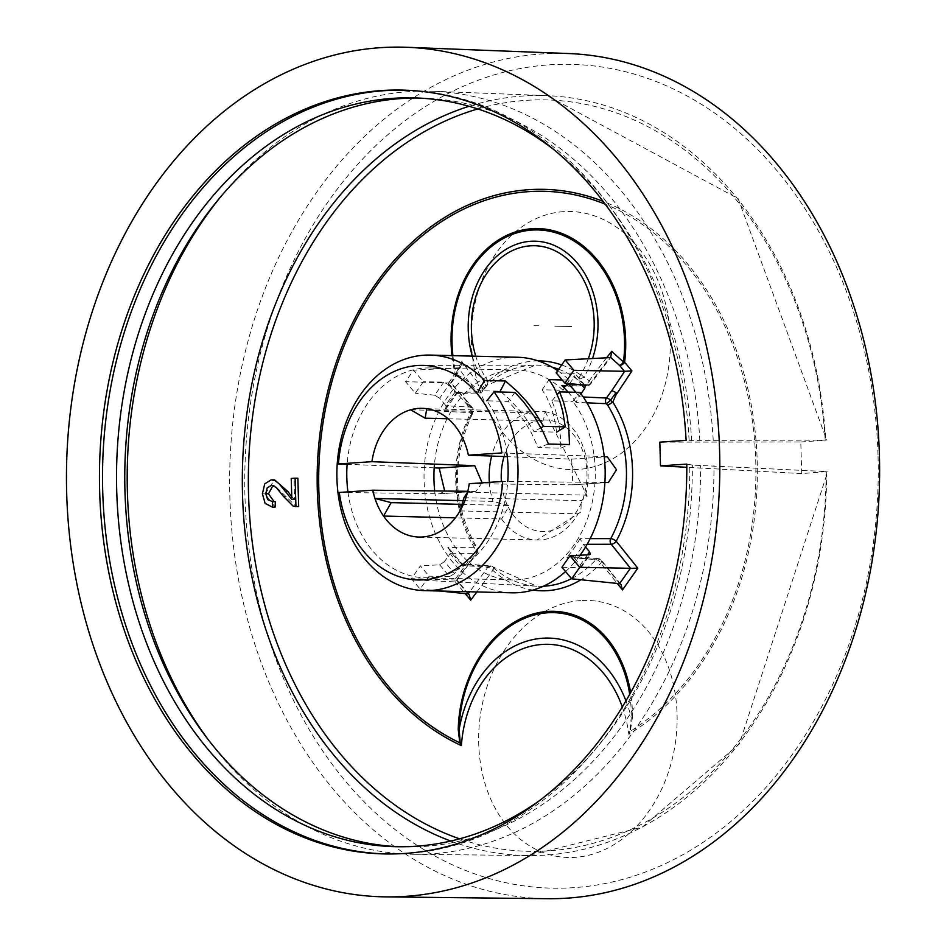 <?xml version="1.0" encoding="UTF-8"?>
<svg xmlns="http://www.w3.org/2000/svg" width="946" height="946" viewBox="0 0 946 946"><rect width="100%" height="100%" fill="white"/><g stroke="black" fill="none" stroke-linecap="round" stroke-linejoin="round"><path stroke-width="0.71" stroke-dasharray="4.73 3.55" d="M274.092 501.676L275.357 501.711M275.085 507.162L265.152 493.895L274.588 479.894M291.829 499.429L294.573 499.5L293.958 478.499L297.848 478.227M291.758 496.756L294.573 499.5M291.214 478.428L293.958 478.499M293.106 506.051L295.862 506.122L274.375 485.333L273.004 485.499M298.688 506.559L295.862 506.122M686.808 464.096L692.354 465.077L826.733 471.581L801.723 473.591L686.82 467.3M450.769 841.041A380.091 292.137 -88.6 0 0 528.116 855.562A380.091 292.137 -88.6 0 0 826.733 471.581L826.154 471.948A375.799 288.837 91.4 0 1 459.602 838.83M801.723 473.591L800.789 442.007L659.811 442.137M800.789 442.007L825.799 440.138L686.11 440.363M477.789 108.944A375.799 288.837 91.4 0 1 825.219 440.363L825.799 440.138A380.091 292.137 -88.6 0 0 547.06 95.652A380.091 292.137 -88.6 0 0 469.086 106.295M713.225 440.316A381.652 293.331 -88.6 0 0 433.162 91.254A381.652 293.331 -88.6 0 0 224.013 192.807A381.652 293.331 -88.6 0 0 221.896 195.349M208.333 739.784A381.652 293.331 -88.6 0 0 210.319 742.433A381.652 293.331 -88.6 0 0 414.147 854.273A381.652 293.331 -88.6 0 0 713.982 465.55M434.202 467.856L347.135 464.285M469.24 483.702L572.85 484.837L571.68 459.129L507.316 456.67M501.865 452.921L604.246 456.622M482.093 482.827L475.921 491.364L467.773 491.293M339.307 492.452L439.961 493.777L444.667 491.021M604.908 482.425L502.704 481.443M583.233 396.989L578.857 396.788L575.972 402.381L586.91 402.842M588.317 358.747A79.878 61.395 91.4 0 1 580.927 374.368L578.006 379.937L585.326 384.904L561.77 385.53M466.851 402.7L467.844 405.456A112.68 86.736 87.6 0 0 471.404 411.569L472.338 409.464A4.292 2.436 -163 0 1 473.118 411.534A4.292 2.436 -163 0 1 473.106 411.545A4.292 4.292 0 0 0 472.314 407.56L466.816 400.808L465.881 400.406L466.851 402.7A376.295 147.529 36.3 0 0 472.338 409.464A4.292 2.14 140.5 0 0 472.314 407.56A4.292 2.14 140.5 0 0 471.345 407.111A380.339 149.113 -143.7 0 1 465.881 400.406A3162.029 1239.698 36.3 0 0 450.592 383.047L450.485 383.047A3163.176 1442.946 138.8 0 0 455.014 376.603A4.292 2.649 25.2 0 0 456.386 375.562A4.292 2.649 25.2 0 0 456.019 373.292A4.292 0.686 -13.6 0 1 455.121 373.658A4.292 1.797 -144.9 0 1 456.019 376.201A4.292 1.797 -144.9 0 1 455.014 376.603A398.644 181.857 -41.2 0 1 459.378 367.592L458.313 367.84A395.712 176.37 33.9 0 0 477.009 391.857L455.286 392.484L481.313 391.916L485.605 386.169L487.403 385.046L488.112 381.214A21.462 8.254 151.4 0 0 485.582 383.863L485.605 386.169A110.422 84.868 91.4 0 1 535.519 365.121A110.422 84.868 91.4 0 1 552.251 367.249M473.106 411.545A4.292 2.436 -163 0 1 471.735 412.74L443.792 411.285L445.862 409.086L445.956 405.751L471.345 407.111A4.292 3.382 93.1 0 1 471.735 412.74L471.214 414.573L472.492 413.639L471.64 411.865M471.214 414.573A110.611 85.01 91.4 0 0 476.181 547.71A4.292 3.394 90.2 0 1 476.122 553.375L450.343 553.268L449.882 549.52L447.836 547.545L476.181 547.71A4.292 1.833 -33 0 1 477.198 548.16A4.292 1.833 -33 0 1 476.252 550.667A3166.321 1444.376 -41.2 0 1 454.186 580.56A3167.468 1241.826 -143.7 0 1 465.196 593.603M476.867 591.936A3166.321 1614.243 141 0 0 492.854 570.367A4.292 2.282 132.3 0 0 493.067 566.997A4.292 2.282 132.3 0 0 492.145 566.642L462.038 564.395L461.825 563.721M571.526 578.621A110.611 85.01 91.4 0 0 595.956 559.642A4.292 3.335 94.6 0 1 598.369 558.625A4.292 3.335 94.6 0 1 598.38 558.625A4.292 3.335 94.6 0 1 600.355 559.713L573.915 557.584L571.207 556.425L566.867 557.336L595.956 559.642A4.292 2.046 -137.8 0 1 600.84 563.083A3166.321 1241.377 -143.7 0 1 617.265 583.434M590.174 538.641L580.016 538.641L583.233 544.317L587.147 544.305M448.179 418.771L542.484 421.124L528.684 412.74L410.647 409.795M463.185 500.659L493.008 501.404L507.304 505.058L508.51 505.542L508.345 507.174L501.593 518.987L455.404 517.84M462.109 504.384L508.51 505.542M463.978 497.714L581.329 500.635L587.23 496.212L585.586 495.16L467.549 492.216M460.028 510.899L578.065 513.832L580.856 511.94L581.329 500.635M426.752 408.707L545.192 411.687L543.43 420L542.484 421.124M573.903 557.572L574.104 557.809A114.088 87.694 -88.6 0 0 583.434 544.541L583.233 544.317M619.677 583.682A3162.029 1239.698 -143.7 0 0 600.355 559.713A4.292 2.199 -39 0 1 601.36 560.198A4.292 2.199 -39 0 1 600.84 563.083A115.057 88.427 -88.6 0 1 580.939 579.732M587.466 554.841L580.241 565.093L574.104 557.809M583.434 544.541L585.539 547.036M580.241 565.093L581.045 567.446L580.087 567.789L561.924 567.233M629.681 694.281A112.006 85.424 98.4 0 1 631.242 717.683L632.401 717.624A113.366 86.464 -81.6 0 0 630.615 692.626M625.945 700.809A116.157 89.279 -88.6 0 1 631.242 717.683L629.918 731.022A4.292 0.97 -156.9 0 1 630.332 731.282L632.401 717.624M629.918 731.022L628.818 734.309L630.332 731.282A284.379 218.573 91.4 0 0 755.511 454.293A284.379 218.573 91.4 0 0 605.251 204.194M532.941 590.068A115.057 88.427 -88.6 0 1 492.854 570.367A4.292 1.679 36.4 0 0 487.852 567.304A3162.029 1612.055 -39 0 1 469.713 591.758M467.998 593.887A3163.176 1240.147 36.3 0 0 456.327 580.04L457.024 580.194L477.068 553.032A4.292 1.679 36.2 0 0 476.252 550.667A115.057 88.427 -88.6 0 1 471.404 411.569M472.361 413.97C451.006 460.596 452.626 505.318 477.198 548.16A4.292 4.292 0 0 1 477.068 553.032A4.292 1.679 36.2 0 1 476.122 553.375A3162.029 1442.425 -41.2 0 1 456.445 580.04L454.186 580.56M447.836 547.545A109.807 84.395 91.4 0 0 462.038 564.395L460.406 565.235L487.852 567.304A4.292 3.252 94.3 0 1 490.489 565.885A4.292 3.252 94.3 0 1 490.501 565.885A4.292 3.252 94.3 0 1 492.145 566.642A110.611 85.01 91.4 0 0 536.914 586.201A110.611 85.01 91.4 0 0 543.371 586.224M450.343 553.268L450.166 553.528A114.088 87.694 -88.6 0 0 460.241 565.483L460.406 565.235M460.241 565.483L454.553 573.572L444.478 561.605L450.166 553.528M456.327 580.04L411.392 578.656L420.402 565.838L429.129 576.185L420.107 589.015L411.392 578.656M444.478 561.605L439.665 564.821L420.402 565.838M451.963 355.625A113.366 87.28 -92.4 0 0 455.121 373.658A3167.468 1444.909 -41.2 0 1 448.333 383.296L451.183 383.059L456.019 376.201A4.292 4.292 0 0 0 456.386 375.562L461.092 365.877L461.802 361.443A394.411 179.917 138.8 0 0 456.019 373.292A112.006 86.228 87.6 0 1 452.909 355.649M606.623 357.789A391.502 178.593 138.8 0 0 589.275 380.848A4.292 1.738 -144.3 0 1 590.682 383.887A4.292 1.738 -144.3 0 1 589.713 384.253A395.712 180.509 -41.2 0 1 609.863 357.623M459.378 367.592L461.092 365.877M445.862 409.086L456.835 393.512L479.255 392.957A4.292 3.264 88.3 0 1 479.255 392.957A4.292 4.292 0 0 0 482.708 391.065A4.292 2.755 34 0 0 482.708 391.053A4.292 2.755 34 0 1 481.313 391.916A4.292 3.264 88.3 0 1 479.279 392.957A4.292 3.264 88.3 0 1 477.009 391.857A4.292 2.14 140.5 0 0 482.377 388.061A391.502 174.49 -146.1 0 1 461.802 361.443M578.857 396.788L579.047 396.54A114.088 87.694 -88.6 0 0 575.818 392.294M558.637 369.247A110.422 84.868 91.4 0 1 578.006 379.937L583.966 377.147L589.275 380.848A4.292 1.478 -53.7 0 1 585.326 384.904A4.292 3.346 88.4 0 0 587.312 385.672A4.292 3.346 88.4 0 0 587.336 385.672L565.401 386.275M456.835 393.512L456.942 392.59A109.807 84.395 91.4 0 0 443.792 411.285M455.286 392.484L455.097 392.247A114.088 87.694 -88.6 0 0 445.767 405.515L445.956 405.751M487.308 385.14L482.708 391.053A4.292 2.755 34 0 0 482.377 388.061L485.582 383.863M450.485 383.047L405.538 381.664L413.615 370.17L423.359 381.735L415.282 393.217L405.538 381.664M458.313 367.84L413.615 370.17M445.767 405.515L439.63 398.231L448.96 384.963L443.816 382.137L423.359 381.735M443.816 382.137L434.64 395.192L439.63 398.231M434.64 395.192L415.282 393.217M580.986 393.761L579.047 396.54M569.634 383.615L574.648 376.496L581.684 384.845M580.927 374.368A21.462 8.171 31.1 0 0 583.966 377.147A84.419 64.884 -88.6 0 0 592.527 358.522M472.291 356.122A84.419 64.884 -88.6 0 0 485.499 383.792A21.462 9.649 144.2 0 1 487.758 380.647A79.878 61.395 91.4 0 1 475.767 356.216M439.665 564.821L449.587 576.587L454.553 573.572M449.587 576.587L429.129 576.185M584.238 385.105L575.227 373.705L574.648 376.496M574.317 373.339L556.153 372.783M448.96 384.963L455.097 392.247M439.831 591.014L420.107 589.015M561.652 364.967A114.714 88.167 -88.6 0 1 580.608 374.971A21.462 6.622 24.4 0 0 583.895 377.241M538.747 325.72L532.799 325.578L538.747 325.743M580.572 600.58A129.129 98.479 -81.6 0 0 490.643 798.944A129.129 98.479 -81.6 0 0 662.46 787.356A129.129 98.479 -81.6 0 0 580.572 600.58M563.568 211.644A129.129 99.413 -92.4 0 0 488.644 410.8A129.129 99.413 -92.4 0 0 660.462 399.212A129.129 99.413 -92.4 0 0 563.568 211.644M554.782 326.122L571.727 326.547L554.782 326.145M689.102 440.363A381.983 293.591 -88.6 0 0 606.611 202.101A381.983 293.591 -88.6 0 0 408.767 90.319A381.983 293.591 -88.6 0 0 407.241 90.26M388.215 853.978A381.983 293.591 -88.6 0 0 389.728 854.002A381.983 293.591 -88.6 0 0 592.906 752.2A381.983 293.591 -88.6 0 0 689.811 464.25M878.006 454.86A412.007 316.674 -88.6 0 0 392.661 130.583A412.007 316.674 -88.6 0 0 413.816 843.158A412.007 316.674 -88.6 0 0 878.006 454.86M568.57 53.532A422.744 324.927 -88.6 0 0 229.807 467.939A422.744 324.927 -88.6 0 0 547.509 898.7M691.632 440.73A374.51 287.856 -88.6 0 0 610.773 207.588A374.51 287.856 -88.6 0 0 555.219 150.698M539.007 800.978A374.51 287.856 -88.6 0 0 597.34 746.938A374.51 287.856 -88.6 0 0 692.354 465.077M699.851 440.706A374.51 287.856 -88.6 0 0 422.011 98.1A374.51 287.856 -88.6 0 0 417.884 98.029M399.236 846.741A374.51 287.856 -88.6 0 0 403.351 846.883A374.51 287.856 -88.6 0 0 700.584 465.503M562.208 379.961L569.22 380.126A117.812 90.556 -88.6 0 0 557.643 370.655M517.533 357.257A117.812 90.556 -88.6 0 0 424.08 472.775A117.812 90.556 -88.6 0 0 511.668 592.811M434.699 490.915A104.935 80.658 -88.6 0 0 511.987 579.933A104.935 80.658 -88.6 0 0 558.968 561.889A104.935 80.658 -88.6 0 0 572.791 401.352L579.981 392.389M506.867 453.099A104.935 80.658 -88.6 0 0 486.823 400.82L508.215 401.352L516.114 410.079L525.479 422.862L531.51 433.15L538.097 447.588L560.753 448.156L560.47 436.922L558.696 422.708L555.361 409.665L551.873 400.832L572.791 401.352M347.927 491.873A104.935 80.658 -88.6 0 0 424.837 577.77A104.935 80.658 -88.6 0 0 471.818 559.713A104.935 80.658 -88.6 0 0 507.754 481.49M514.943 392.377L508.215 401.352M565.483 386.275L563.036 390.296L542.117 389.776L546.729 397.237L551.66 408.684L554.391 418.274L556.674 432.133L534.017 431.577L525.929 418.57L518.964 409.5L508.617 398.514L500.174 391.206L478.428 390.663A104.935 80.658 -88.6 0 0 430.063 367.959A104.935 80.658 -88.6 0 0 347.206 463.351M542.117 389.776L549.129 379.63M540.982 427.746L534.017 431.577M551.873 400.832L557.312 394.47M560.753 448.156L569.48 444.549M548.467 444.029L538.097 447.588M569.22 380.126L567.245 383.378M563.036 390.296A104.935 80.658 -88.6 0 0 517.214 370.123A104.935 80.658 -88.6 0 0 434.486 464.108M565.554 571.538A117.812 90.556 -88.6 0 0 580.123 555.219M262.409 493.824L265.152 493.895M271.159 479.847L273.902 479.918M272.034 485.298L273.962 485.345M283.433 496.331L286.177 496.402M622.279 706.946A109.913 84.478 91.4 0 1 628.818 734.309A286.307 220.051 -88.6 0 0 756.918 453.891A286.307 220.051 -88.6 0 0 603.087 201.321M571.68 459.129L604.269 456.93M475.519 491.376L439.961 493.777M607.994 482.448L572.436 484.849M568.12 392.093A109.807 84.395 91.4 0 1 575.972 402.381M580.016 538.641A109.807 84.395 91.4 0 1 566.867 557.336M528.684 412.74A64.387 49.488 -88.6 0 0 491.672 456.067M489.33 482.342A64.387 49.488 -88.6 0 0 493.008 501.404M507.304 505.058A55.802 42.889 91.4 0 1 501.392 481.526M504.041 456.54A55.802 42.889 91.4 0 1 541.49 420.13M543.43 420A55.802 42.889 91.4 0 1 582.5 499.996M585.586 495.16A64.387 49.488 -88.6 0 0 544.79 411.652M501.593 518.987A64.387 49.488 -88.6 0 0 537.021 540A64.387 49.488 -88.6 0 0 578.065 513.832M581.601 502.243A55.802 42.889 91.4 0 1 508.345 507.174M448.333 383.296A3166.321 1241.377 -143.7 0 1 467.844 405.456M568.771 384.833L589.713 384.253A4.292 3.346 88.4 0 1 587.336 385.672A4.292 4.292 0 0 0 590.682 383.887L610.915 357.15M580.087 567.789L589.275 554.746M538.179 360.899A114.714 88.167 -88.6 0 0 488.112 381.214L487.758 380.647M271.963 501.652L274.707 501.723M271.62 485.263L274.375 485.333M433.162 91.254L547.06 95.652L738.093 198.554L826.757 440.162M414.147 854.273L528.116 855.562L642.239 827.147L739.394 743.934L827.703 471.747M440.363 493.765L475.921 491.364M572.85 484.837L608.432 482.436M416.181 579.898L536.914 586.201L493.067 566.997A4.292 4.292 0 0 0 490.501 565.885L461.825 563.733M421.526 365.393L535.519 365.121L487.427 385.057M545.192 411.687L587.23 496.212M418.983 537.056L537.021 540L580.856 511.94M598.38 558.625L571.207 556.425M620.978 584.545L601.36 560.198A4.292 4.292 0 0 0 598.369 558.625M469.192 594.596L457.024 580.158M449.882 549.52L461.932 563.769M466.804 400.797L451.183 383.059M585.207 385.554L575.239 373.729M581.057 567.423L590.292 554.297M473.106 411.534L472.515 413.579M408.767 90.319L405.728 90.201M389.728 854.002L386.689 853.966M422.011 98.1L413.769 97.887M403.351 846.883L395.109 846.682M206.346 737.194L210.319 742.433M219.791 197.844L224.013 192.807M610.773 207.588L606.611 202.101M597.34 746.938L592.906 752.2M517.214 370.123L430.063 367.959M511.987 579.933L424.837 577.77"/><path stroke-width="1.42" d="M291.214 478.428L291.829 499.429L279.212 483.855L275.085 480.627L271.159 479.847L264.738 483.879L262.409 493.824L265.128 503.39L272.342 507.091L272.614 501.64L267.694 499.665L265.755 493.729L267.221 487.781L271.62 485.263L276.161 487.391L283.433 496.331L293.106 506.051L295.944 506.488L295.105 478.168L291.214 478.428M295.187 506.524L298.688 506.559L295.187 506.524M272.614 501.64L275.357 501.711L275.085 507.162L272.342 507.091M273.004 485.499L268.498 493.8L274.092 501.676M271.845 479.835L274.588 479.894L287.998 491.624L291.758 496.756M295.105 478.168L297.848 478.227L298.688 506.559M686.808 464.096L660.509 465.87L659.811 442.137L686.11 440.363A382.018 293.627 -88.6 0 0 405.728 90.201A382.018 293.627 -88.6 0 0 99.602 464.687A382.018 293.627 -88.6 0 0 386.689 853.966A382.018 293.627 -88.6 0 0 686.808 464.096M686.82 467.3L660.509 465.87M221.896 195.349A381.652 293.331 -88.6 0 0 208.333 739.784M444.667 491.021L439.204 468.057L434.202 467.856M347.135 464.285L338.455 463.93L371.932 461.683L474.75 465.669L482.093 482.827M507.316 456.67L468.388 455.18L501.865 452.921A107.312 82.479 -88.6 0 0 421.526 365.393A107.312 82.479 -88.6 0 0 338.455 463.93M604.246 456.622L607.226 456.729L616.52 469.748L608.408 482.436L604.908 482.425M467.773 491.293L372.783 490.205L339.307 492.452A107.312 82.479 -88.6 0 0 416.181 579.898A107.312 82.479 -88.6 0 0 502.704 481.443L469.24 483.702A64.387 49.488 91.4 0 1 467.549 492.216A64.387 49.488 91.4 0 1 460.028 510.899A64.387 49.488 91.4 0 1 418.983 537.056A64.387 49.488 91.4 0 1 383.556 516.055A64.387 49.488 91.4 0 1 374.971 498.459L463.185 500.659M586.91 402.842L606.244 403.67L607.781 405.361L612.795 402.038A112.68 86.736 87.6 0 0 615.633 395.499L616.083 392.649L611.873 390.556A3162.029 1612.055 141 0 0 624.644 371.305L631.928 370.915A3167.468 1411.751 33.9 0 0 624.632 362.235L623.485 361.999A4.292 1.123 -48.3 0 1 619.63 365.511A4.292 2.081 139.9 0 0 624.632 362.235A113.366 87.28 -92.4 0 0 539.066 228.613A113.366 87.28 -92.4 0 0 451.963 355.625M612.795 402.038A115.057 88.427 -88.6 0 1 616.201 541.23A4.292 2.188 -38.9 0 1 611.222 544.269A3162.029 1409.327 -146.1 0 1 630.485 568.31L637.781 568.179A3166.321 1411.243 33.9 0 0 616.201 541.23A4.292 1.514 28.5 0 0 610.726 538.641L590.174 538.641M371.932 461.683A64.387 49.488 91.4 0 1 410.647 409.795A64.387 49.488 91.4 0 1 426.752 408.707A64.387 49.488 91.4 0 1 468.388 455.18M455.404 517.84L383.556 516.055L391.159 502.622L374.971 498.459A64.387 49.488 91.4 0 1 372.783 490.205M460.028 510.899L463.978 497.714L467.549 492.216M426.752 408.707L425.132 418.191L410.647 409.795M391.159 502.622L462.109 504.384M425.132 418.191L448.179 418.771M630.485 568.31L579.744 567.304L571.668 578.798L561.924 567.233L570 555.751L579.744 567.304M630.355 568.31A3163.176 1612.646 -39 0 1 619.559 583.67L620.978 584.545L622.48 589.949A3167.468 1614.834 141 0 0 637.781 568.179M585.539 547.036L589.571 551.825L587.466 554.841M619.559 583.67L571.668 578.798M630.615 692.626A113.366 86.464 -81.6 0 0 537.836 612.819A113.366 86.464 -81.6 0 0 458.219 729.366L459.153 729.295A112.006 85.424 98.4 0 1 538.345 614.025A112.006 85.424 98.4 0 1 629.681 694.281M458.219 729.366L459.803 742.787A4.292 1.679 156.8 0 0 460.194 742.456L459.153 729.295A116.157 89.279 -88.6 0 1 535.637 639.058A116.157 89.279 -88.6 0 1 625.945 700.809M605.251 204.194A284.379 218.573 91.4 0 0 331.135 384.549A284.379 218.573 91.4 0 0 459.803 742.787L461.376 745.602L460.194 742.456M469.713 591.758A3162.029 1612.055 -39 0 1 468.116 593.899L469.192 594.596L470.718 600.178A3166.321 1614.243 141 0 0 476.867 591.936M468.116 593.899L439.831 591.014M610.915 357.15L610.655 357.399A398.644 177.682 -146.1 0 0 619.63 365.511A3163.176 1409.836 -146.1 0 1 624.514 371.305L573.891 370.312L564.88 383.13L556.153 372.783L565.176 359.953L609.863 357.623L610.655 357.399L611.743 351.333A391.502 178.593 138.8 0 0 606.623 357.789M611.873 390.556A380.339 193.906 141 0 0 606.41 398.006A4.292 1.738 -144.2 0 1 610.584 400.146A376.295 191.837 -39 0 1 616.083 392.649M452.909 355.649A112.006 86.228 87.6 0 1 538.889 229.973A112.006 86.228 87.6 0 1 623.485 361.999A394.411 175.79 -146.1 0 1 611.743 351.333M568.12 392.093A109.807 84.395 91.4 0 0 561.77 385.53L565.401 386.275L569.634 383.615M583.233 396.989L606.41 398.006A4.292 3.205 92.5 0 0 606.244 403.67A4.292 0.78 137.6 0 0 610.584 400.146L612.57 402.369M581.684 384.845L584.723 388.451L580.986 393.761M584.723 388.451L585.219 385.566L584.238 385.105L564.88 383.13M592.527 358.522A84.419 64.884 -88.6 0 0 534.963 241.183A84.419 64.884 -88.6 0 0 472.291 356.122M570 555.751L589.275 554.746L590.304 554.285L589.571 551.825M565.176 359.953L573.891 370.312M407.241 90.26A381.983 293.591 -88.6 0 0 102.665 464.77A381.983 293.591 -88.6 0 0 388.215 853.978M385.968 896.879L547.509 898.7A422.744 324.927 -88.6 0 0 879.378 454.139A422.744 324.927 -88.6 0 0 568.57 53.532L407.147 47.3A424.943 326.618 -88.6 0 0 66.622 463.871A424.943 326.618 -88.6 0 0 385.968 896.879A424.943 326.618 -88.6 0 0 719.575 450A424.943 326.618 -88.6 0 0 407.147 47.3M555.219 150.698A374.51 287.856 -88.6 0 0 413.769 97.887A374.51 287.856 -88.6 0 0 116.677 465.113A374.51 287.856 -88.6 0 0 395.109 846.682A374.51 287.856 -88.6 0 0 539.007 800.978M417.884 98.029A374.51 287.856 -88.6 0 0 219.791 197.844A374.51 287.856 -88.6 0 0 206.346 737.194A374.51 287.856 -88.6 0 0 399.236 846.741M478.428 390.663L484.612 380.505A117.812 90.556 -88.6 0 0 430.383 355.081A117.812 90.556 -88.6 0 0 336.918 470.6A117.812 90.556 -88.6 0 0 424.506 590.635A117.812 90.556 -88.6 0 0 477.257 570.379A117.812 90.556 -88.6 0 0 494.025 391.857L486.823 400.82M484.612 380.505L505.519 381.025L518.041 392.152L526.638 401.542L534.478 411.723L543.572 426.327L565.294 426.859L562.752 411.427L559.713 400.749L554.238 387.966L549.129 379.63L562.208 379.961M557.643 370.655A117.812 90.556 -88.6 0 0 517.533 357.257L430.383 355.081M424.506 590.635L511.668 592.811A117.812 90.556 -88.6 0 0 564.419 572.543A117.812 90.556 -88.6 0 0 565.554 571.538M507.754 481.49A104.935 80.658 -88.6 0 0 506.867 453.099M580.123 555.219A117.812 90.556 -88.6 0 0 579.981 392.389L559.535 391.88L563.414 401.719L567.139 416.24L568.806 427.994L569.48 444.549L548.467 444.029L543.099 431.861L534.289 416.406L523.8 402.133L514.943 392.377L494.025 391.857M556.674 432.133L565.294 426.859M543.572 426.327L540.982 427.746M505.519 381.025L500.174 391.206M557.312 394.47L559.535 391.88M567.245 383.378L565.483 386.275M347.206 463.351A104.935 80.658 -88.6 0 0 347.927 491.873M434.486 464.108A104.935 80.658 -88.6 0 0 434.699 490.915M265.755 493.729L268.498 493.8M285.254 491.565L287.998 491.624M271.218 485.274L272.034 485.298M459.602 838.83A375.799 288.837 91.4 0 1 248.491 468.4A375.799 288.837 91.4 0 1 477.789 108.944M603.087 201.321A286.307 220.051 -88.6 0 0 328.865 387.009A286.307 220.051 -88.6 0 0 461.376 745.602A109.913 84.478 91.4 0 1 531.238 646.13A109.913 84.478 91.4 0 1 622.279 706.946M469.086 106.295A380.091 292.137 -88.6 0 0 242.472 468.246A380.091 292.137 -88.6 0 0 450.769 841.041M439.204 468.057L474.75 465.669M604.269 456.93L607.226 456.729M607.781 405.361A110.611 85.01 91.4 0 1 626.418 469.973A110.611 85.01 91.4 0 1 610.726 538.641A4.292 3.205 89.9 0 0 611.222 544.269L587.147 544.305M552.251 367.249A110.422 84.868 91.4 0 1 558.637 369.247M571.526 578.621A110.611 85.01 91.4 0 1 543.371 586.224M491.672 456.067A64.387 49.488 -88.6 0 0 489.33 482.342M501.392 481.526A55.802 42.889 91.4 0 1 504.041 456.54M617.265 583.434A3166.321 1241.377 -143.7 0 1 622.48 589.949M465.196 593.603A3167.468 1241.826 -143.7 0 1 470.718 600.178M615.633 395.499A3166.321 1614.243 141 0 0 631.928 370.915M532.941 590.068A115.057 88.427 -88.6 0 0 580.939 579.732M575.818 392.294A114.088 87.694 -88.6 0 0 568.96 384.573M475.767 356.216A79.878 61.395 91.4 0 1 534.667 245.724A79.878 61.395 91.4 0 1 588.317 358.747M561.652 364.967A114.714 88.167 -88.6 0 0 538.179 360.899"/></g></svg>
